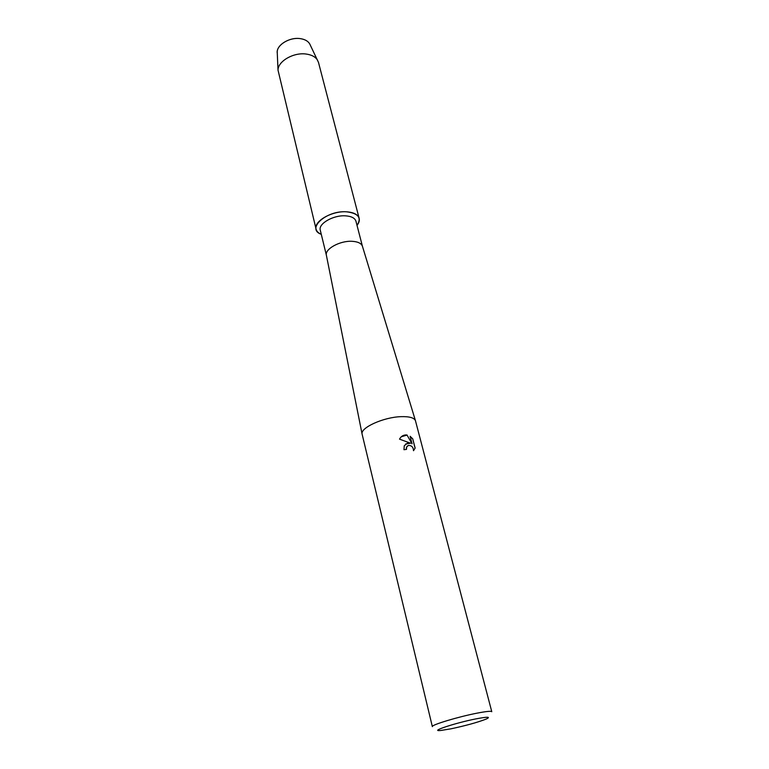 <?xml version="1.0" encoding="UTF-8"?>
<svg xmlns="http://www.w3.org/2000/svg" width="769" height="769" viewBox="0 0 769 769"><rect width="100%" height="100%" fill="white"/><g stroke="black" fill="none" stroke-linecap="round" stroke-linejoin="round"><path stroke-width="1.15" d="M309.657 43.795C307.908 41.007 304.774 39.286 300.275 38.623C289.98 36.999 277.148 44.496 277.224 51.946L277.282 53.253C275.744 45.554 289.25 36.854 300.275 38.623C305.466 39.421 308.782 41.536 310.224 44.977L318.481 62.395L359.161 218.358C359.7 220.578 358.988 222.904 357.018 225.346C361.901 217.829 358.421 213.311 346.598 211.811C353.74 212.34 357.921 214.522 359.161 218.358M362.468 246.388L362.401 246.167C361.238 243.254 357.787 241.639 352.029 241.303C340.052 240.562 324.71 248.983 326.373 255.212L320.279 230.2C318.087 223.75 333.41 214.926 345.521 215.839C351.443 216.262 354.922 218.06 355.951 221.241L362.468 246.397M400.976 416.663C409.339 416.404 414.164 417.75 415.452 420.691L491.776 711.7C491.237 710.883 486.373 711.363 477.164 713.132C458.189 716.785 430.842 725.061 432.351 726.628L362.093 434.091C360.152 427.785 383.529 417.163 400.976 416.663M412.049 443.79L407.051 435.091L412.049 443.79L410.108 436.283L412.732 438.83L415.135 448.096L413.511 450.711C413.338 447.135 411.626 445.376 408.368 445.434L406.638 447.01L406.484 449.384L403.956 449.702L404.273 445.741L407.724 442.934L410.54 443.204L399.534 439.147C400.87 436.571 402.918 435.167 405.676 434.937L407.109 435.043M476.088 718.852C487.7 716.66 491.093 716.718 486.277 719.034C477.77 722.341 465.976 725.609 450.894 728.839L440.656 730.492C428.66 731.752 455.411 722.879 476.088 718.852M406.407 449.394L406.368 447.683L407.368 446.01M413.511 450.701L415.068 448.154L412.732 438.83M405.532 444.04L410.54 443.204M412.665 438.888L410.137 436.408M407.051 435.091L401.341 436.734M321.288 234.324C305.783 228.979 326.258 210.187 346.598 211.811C331.958 210.677 313.425 221.385 316.088 229.181C316.665 231.392 318.395 233.103 321.288 234.324M316.088 229.181L278.013 70.114C277.917 61.232 293.633 52.157 306.177 54.051C311.656 54.81 315.453 56.858 317.549 60.184M362.401 246.167L415.452 420.691M326.373 255.212L362.093 434.091M277.224 51.946L278.013 70.114"/></g></svg>
